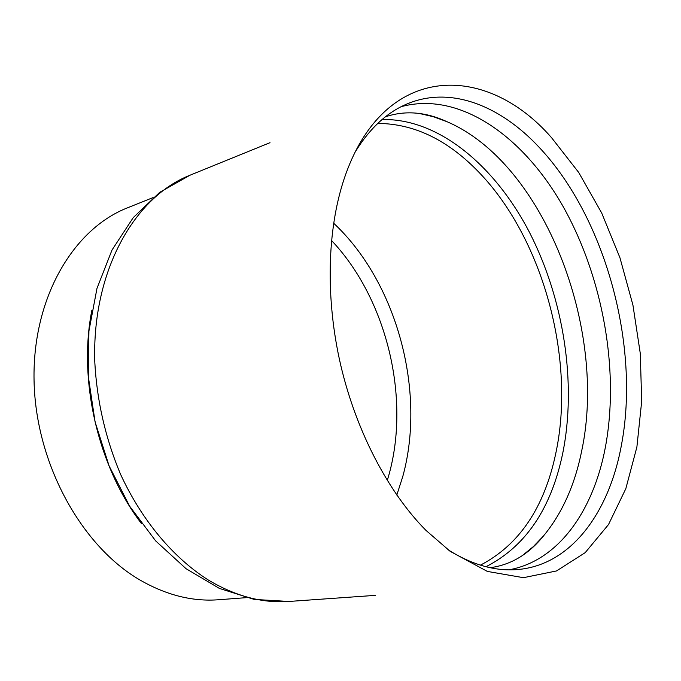 <?xml version="1.0" encoding="UTF-8"?>
<svg xmlns="http://www.w3.org/2000/svg" width="681" height="681" viewBox="0 0 681 681"><rect width="100%" height="100%" fill="white"/><g stroke="black" fill="none" stroke-linecap="round" stroke-linejoin="round"><path stroke-width="1.02" d="M551.542 137.673C485.459 61.69 383.097 62.32 344.211 178.66L344.067 179.094C327.118 229.957 325.314 298.67 340.713 365.118C356.291 431.524 388.281 492.303 425.948 530.363L450.184 551.346L487.358 571.419L523.442 577.684L556.53 570.942L585.209 552.631L608.499 524.566L625.813 488.711L636.888 447.025L641.681 401.381L640.293 353.524L632.938 305.114L619.948 257.758L601.698 213.008L578.688 172.438L551.542 137.673M401.211 106.67C459.479 90.811 523.306 136.14 563.187 206.649C603.043 277.678 619.71 370.805 605.358 447.366C593.372 510.869 558.377 561.025 508.852 569.835M447.877 549.644C471.933 564.779 495.104 571.419 517.398 569.563C570.976 565.256 609.172 512.682 621.455 444.982C640.327 345.863 605.435 217.503 539.131 147.283C500.637 105.998 451.826 86.223 409 103.146C388.179 111.309 370.302 127.492 355.397 151.684M419.709 113.557L433.388 116.723L446.932 121.669C544.128 163.227 607.767 329.263 581.702 450.865C574.798 485.195 561.995 513.644 543.276 536.211L533.3 546.63L522.421 555.5M485.97 566.72C525.451 546.639 551.014 508.962 562.651 453.682C576.926 383.718 563.902 299.478 529.469 232.349C494.891 165.67 438.487 118.171 382.05 119.55M153.106 197.567L127.517 207.816C73.403 228.918 32.39 297.716 34.05 380.441C35.548 463.089 81.133 545.992 140.141 580.11C166.445 595.194 192.604 601.74 218.61 599.748L246.088 597.671M91.884 310.17C77.898 380.16 98.073 466.953 141.486 523.604M387.285 480.505L388.851 475.134C410.703 397.568 386.595 298.567 331.494 240.453M208.275 579.991C235.515 596.224 262.415 603.383 288.974 601.459L254.234 599.425L219.401 588.427L186.049 568.695L155.677 540.918L129.62 506.162L109.096 465.889L95.085 421.905L88.266 376.244L88.922 331.051L96.983 288.369L111.999 250.046L133.229 217.631L159.643 192.391L189.922 175.247C134.106 197.252 91.978 271.464 94.778 361.807C96.847 400.76 105.436 438.241 120.537 474.257C141.886 520.59 173.349 557.824 208.275 579.991M480.411 565.153C519.058 545.064 544.145 507.975 555.679 453.878C576.305 358.759 542.476 235.583 476.232 169.526C445.919 139.018 413.095 123.644 377.751 123.414M396.81 495.061L402.76 476.572C426.315 391.481 396.853 282.087 333.622 223.189M490.158 567.699C510.716 564.958 528.422 554.47 543.276 536.211M385.378 116.826C405.033 110.22 425.557 111.837 446.932 121.669M288.974 601.459L375.222 595.373M189.922 175.247L270.008 142.678"/></g></svg>
